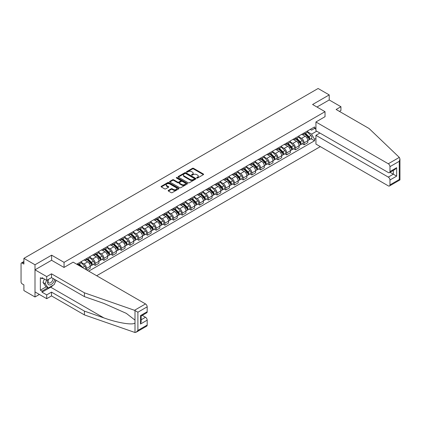 <?xml version="1.0" encoding="UTF-8"?>
<svg xmlns="http://www.w3.org/2000/svg" width="421" height="421" viewBox="0 0 421 421"><rect width="100%" height="100%" fill="white"/><g stroke="black" fill="none" stroke-linecap="round" stroke-linejoin="round"><path stroke-width="0.63" d="M196.796 178.009A0.542 0.31 0 0 0 197.56 178.009L203.38 174.652A0.774 0.447 0 0 0 203.606 174.336A0.774 0.447 0 0 0 203.38 174.02L193.523 168.326A0.774 0.447 0 0 0 192.429 168.326L186.608 171.689A0.542 0.31 0 0 0 187.377 172.131L188.129 171.694A2.479 1.431 0 0 1 191.634 171.694L192.455 172.168A2.479 1.431 0 0 1 193.181 173.178A2.479 1.431 0 0 1 192.455 174.194L191.702 174.626A0.542 0.31 0 0 0 192.471 175.068L193.223 174.636A2.479 1.431 0 0 1 196.728 174.636L197.549 175.11A2.479 1.431 0 0 1 198.275 176.12A2.479 1.431 0 0 1 197.549 177.13L196.796 177.567A0.542 0.31 0 0 0 196.796 178.009L196.796 177.567M168.389 190.397A0.774 0.447 0 0 0 168.163 190.713A0.774 0.447 0 0 0 168.389 191.029L171.152 192.623A0.774 0.447 0 0 0 172.247 192.623L178.709 188.892A0.774 0.447 0 0 0 178.936 188.576A0.774 0.447 0 0 0 178.709 188.261L168.853 182.572A0.774 0.447 0 0 0 167.758 182.572L161.296 186.303A0.774 0.447 0 0 0 161.069 186.619A0.774 0.447 0 0 0 161.296 186.935L164.637 188.861A0.774 0.447 0 0 0 165.732 188.861L168.5 187.266A0.774 0.447 0 0 0 168.726 186.95A0.774 0.447 0 0 0 168.5 186.635L166.842 185.677A2.073 1.195 0 0 1 166.237 184.83A2.073 1.195 0 0 1 167.516 183.724A2.073 1.195 0 0 1 169.768 183.988L176.262 187.729A2.073 1.195 0 0 1 176.867 188.576A2.073 1.195 0 0 1 175.589 189.682A2.073 1.195 0 0 1 173.331 189.424L172.247 188.797A0.774 0.447 0 0 0 171.152 188.797L168.389 190.397L168.389 191.029L171.152 189.445L171.152 188.797M64.06 262.351L51.62 255.173L34.996 264.772L23.897 258.362L318.113 88.494L329.217 94.904L312.592 104.503L325.033 111.686L64.06 262.351L64.06 267.409M188.182 182.793A0.774 0.447 0 0 0 189.276 182.793L195.739 179.062A0.774 0.447 0 0 0 195.965 178.746A0.774 0.447 0 0 0 195.739 178.43L185.882 172.736A0.774 0.447 0 0 0 184.787 172.736L178.325 176.467A0.774 0.447 0 0 0 178.099 176.783A0.774 0.447 0 0 0 178.325 177.099L188.182 182.793M176.657 178.125A0.542 0.31 0 0 1 177.204 178.204L187.213 183.982L180.762 187.708A0.774 0.447 0 0 1 179.667 187.708L169.81 182.019L172.578 180.43L172.578 179.788L169.81 181.383A0.774 0.447 0 0 0 169.584 181.704A0.774 0.447 0 0 0 169.81 182.019L169.81 181.383M172.578 180.43A0.774 0.447 0 0 1 173.673 180.43L173.673 179.788A0.774 0.447 0 0 0 172.578 179.788M173.673 179.788L177.667 182.098A0.774 0.447 0 0 0 178.767 182.098L180.598 181.035A0.774 0.447 0 0 0 180.825 180.72A0.774 0.447 0 0 0 180.598 180.404L176.436 178.004A0.542 0.31 0 0 1 177.204 177.562L187.224 183.345A0.774 0.447 0 0 1 187.45 183.661A0.774 0.447 0 0 1 187.224 183.977L187.224 183.345M34.996 264.772L34.996 296.979L23.897 290.569L23.897 284.87L22.166 283.87A1.579 0.91 -120 0 1 21.05 281.938L21.05 263.709A1.579 0.91 -120 0 1 21.376 262.983L23.897 261.53M96.667 275.739L320.318 146.613M34.996 296.979L39.374 294.447M23.897 258.362L23.897 264.062L22.166 263.062A1.579 0.91 -120 0 0 21.376 262.983M339.426 111.397L340.931 110.523L340.931 106.724L329.217 99.961L329.217 94.904M304.115 132.941A3.631 2.094 60 0 1 303.362 134.573L307.041 132.447A3.631 2.094 -120 0 0 307.793 130.815M298.889 136.851L301.547 138.383A3.631 2.094 60 0 1 304.115 142.83L307.793 140.703A3.631 2.094 -120 0 0 305.23 136.257L302.594 134.736M307.793 140.703L307.793 142.666L304.115 144.792L302.346 143.777M303.362 134.573A3.631 2.094 60 0 1 301.573 134.41M304.115 142.83L304.115 144.792M295.41 137.967A3.631 2.094 60 0 1 294.658 139.593L298.342 137.467A3.631 2.094 -120 0 0 299.089 135.841M293.642 148.797L295.41 149.818L299.089 147.692L299.089 145.729A3.631 2.094 -120 0 0 296.526 141.282L293.89 139.761M294.658 139.593A3.631 2.094 60 0 1 292.874 139.43M290.185 141.872L292.842 143.408A3.631 2.094 60 0 1 295.41 147.855L295.41 149.818M286.706 142.993A3.631 2.094 60 0 1 285.954 144.619L289.637 142.493A3.631 2.094 -120 0 0 290.39 140.867M284.943 153.823L286.706 154.844L290.39 152.718L290.39 150.755A3.631 2.094 -120 0 0 287.822 146.308L285.185 144.787M285.954 144.619A3.631 2.094 60 0 1 284.17 144.456M281.481 146.897L284.138 148.434A3.631 2.094 60 0 1 286.706 152.881L286.706 154.844M278.002 148.013A3.631 2.094 60 0 1 277.255 149.644L280.933 147.518A3.631 2.094 -120 0 0 281.686 145.887M276.239 158.849L278.002 159.869L281.686 157.743L281.686 155.775A3.631 2.094 -120 0 0 279.118 151.334L276.486 149.813M277.255 149.644A3.631 2.094 60 0 1 275.466 149.481M272.776 151.923L275.439 153.46A3.631 2.094 60 0 1 278.002 157.901L278.002 159.869M269.303 153.039A3.631 2.094 60 0 1 268.551 154.67L272.229 152.544A3.631 2.094 -120 0 0 272.982 150.913M267.535 163.874L269.303 164.89L272.982 162.764L272.982 160.801A3.631 2.094 -120 0 0 270.419 156.359L267.782 154.833M268.551 154.67A3.631 2.094 60 0 1 266.761 154.507M264.078 156.949L266.735 158.48A3.631 2.094 60 0 1 269.303 162.927L269.303 164.89M260.599 158.064A3.631 2.094 60 0 1 259.846 159.691L263.53 157.57A3.631 2.094 -120 0 0 264.283 155.938M258.831 168.9L260.599 169.916L264.283 167.79L264.283 165.827A3.631 2.094 -120 0 0 261.715 161.38L259.078 159.859M259.846 159.691A3.631 2.094 60 0 1 258.062 159.527M255.373 161.974L258.031 163.506A3.631 2.094 60 0 1 260.599 167.953L260.599 169.916M251.895 163.09A3.631 2.094 60 0 1 251.142 164.716L254.826 162.59A3.631 2.094 -120 0 0 255.579 160.964M250.132 173.92L251.895 174.941L255.579 172.815L255.579 170.852A3.631 2.094 -120 0 0 253.01 166.406L250.374 164.885M251.142 164.716A3.631 2.094 60 0 1 249.358 164.553M246.669 166.995L249.332 168.532A3.631 2.094 60 0 1 251.895 172.978L251.895 174.941M243.191 168.111A3.631 2.094 60 0 1 242.443 169.742L246.122 167.616A3.631 2.094 -120 0 0 246.874 165.99M241.428 178.946L243.191 179.967L246.874 177.841L246.874 175.873A3.631 2.094 -120 0 0 244.306 171.431L241.675 169.91M242.443 169.742A3.631 2.094 60 0 1 240.654 169.579M237.97 172.021L240.628 173.557A3.631 2.094 60 0 1 243.191 177.999L243.191 179.967M234.492 173.136A3.631 2.094 60 0 1 233.739 174.768L237.423 172.642A3.631 2.094 -120 0 0 238.17 171.01M232.724 183.972L234.492 184.993L238.17 182.867L238.17 180.898A3.631 2.094 -120 0 0 235.607 176.457L232.971 174.931M233.739 174.768A3.631 2.094 60 0 1 231.95 174.604M229.266 177.046L231.924 178.583A3.631 2.094 60 0 1 234.492 183.024L234.492 184.993M225.788 178.162A3.631 2.094 60 0 1 225.035 179.793L228.719 177.667A3.631 2.094 -120 0 0 229.471 176.036M224.025 188.997L225.788 190.013L229.471 187.887L229.471 185.924A3.631 2.094 -120 0 0 226.903 181.477L224.267 179.956M225.035 179.793A3.631 2.094 60 0 1 223.251 179.625M220.562 182.072L223.219 183.603A3.631 2.094 60 0 1 225.788 188.05L225.788 190.013M217.083 183.188A3.631 2.094 60 0 1 216.331 184.814L220.015 182.688A3.631 2.094 -120 0 0 220.767 181.062M215.32 194.018L217.083 195.039L220.767 192.913L220.767 190.95A3.631 2.094 -120 0 0 218.199 186.503L215.568 184.982M216.331 184.814A3.631 2.094 60 0 1 214.547 184.651M211.858 187.092L214.521 188.629A3.631 2.094 60 0 1 217.083 193.076L217.083 195.039M208.384 188.213A3.631 2.094 60 0 1 207.632 189.839L211.31 187.713A3.631 2.094 -120 0 0 212.063 186.087M206.616 199.044L208.384 200.064L212.063 197.938L212.063 195.975A3.631 2.094 -120 0 0 209.5 191.529L206.864 190.008M207.632 189.839A3.631 2.094 60 0 1 205.843 189.676M203.159 192.118L205.816 193.655A3.631 2.094 60 0 1 208.384 198.096L208.384 200.064M199.68 193.234A3.631 2.094 60 0 1 198.928 194.865L202.612 192.739A3.631 2.094 -120 0 0 203.359 191.108M197.912 204.069L199.68 205.09L203.359 202.964L203.359 200.996A3.631 2.094 -120 0 0 200.796 196.554L198.159 195.034M198.928 194.865A3.631 2.094 60 0 1 197.144 194.702M194.455 197.144L197.112 198.68A3.631 2.094 60 0 1 199.68 203.122L199.68 205.09M190.976 198.259A3.631 2.094 60 0 1 190.224 199.891L193.907 197.765A3.631 2.094 -120 0 0 194.66 196.133M189.213 209.095L190.976 210.111L194.66 207.985L194.66 206.022A3.631 2.094 -120 0 0 192.092 201.575L189.455 200.054M190.224 199.891A3.631 2.094 60 0 1 188.44 199.728M185.75 202.169L188.408 203.701A3.631 2.094 60 0 1 190.976 208.148L190.976 210.111M182.272 203.285A3.631 2.094 60 0 1 181.525 204.911L185.203 202.785A3.631 2.094 -120 0 0 185.956 201.159M180.509 214.115L182.272 215.136L185.956 213.01L185.956 211.047A3.631 2.094 -120 0 0 183.388 206.6L180.756 205.08M181.525 204.911A3.631 2.094 60 0 1 179.735 204.748M177.046 207.19L179.709 208.727A3.631 2.094 60 0 1 182.272 213.173L182.272 215.136M173.573 208.311A3.631 2.094 60 0 1 172.82 209.937L176.499 207.811A3.631 2.094 -120 0 0 177.252 206.185M171.805 219.141L173.573 220.162L177.252 218.036L177.252 216.073A3.631 2.094 -120 0 0 174.689 211.626L172.052 210.105M172.82 209.937A3.631 2.094 60 0 1 171.031 209.774M168.347 212.216L171.005 213.752A3.631 2.094 60 0 1 173.573 218.199L173.573 220.162M164.869 213.331A3.631 2.094 60 0 1 164.116 214.963L167.8 212.837A3.631 2.094 -120 0 0 168.553 211.205M163.101 224.167L164.869 225.188L168.553 223.062L168.553 221.093A3.631 2.094 -120 0 0 165.985 216.652L163.348 215.131M164.116 214.963A3.631 2.094 60 0 1 162.332 214.799M159.643 217.241L162.301 218.778A3.631 2.094 60 0 1 164.869 223.219L164.869 225.188M156.165 218.357A3.631 2.094 60 0 1 155.412 219.988L159.096 217.862A3.631 2.094 -120 0 0 159.848 216.231M154.402 229.192L156.165 230.208L159.848 228.087L159.848 226.119A3.631 2.094 -120 0 0 157.28 221.678L154.644 220.151M155.412 219.988A3.631 2.094 60 0 1 153.628 219.825M150.939 222.267L153.602 223.804A3.631 2.094 60 0 1 156.165 228.245L156.165 230.208M147.461 223.383A3.631 2.094 60 0 1 146.713 225.009L150.392 222.888A3.631 2.094 -120 0 0 151.144 221.257M145.698 234.218L147.461 235.234L151.144 233.108L151.144 231.145A3.631 2.094 -120 0 0 148.576 226.698L145.945 225.177M146.713 225.009A3.631 2.094 60 0 1 144.924 224.846M142.235 227.293L144.898 228.824A3.631 2.094 60 0 1 147.461 233.271L147.461 235.234M138.762 228.408A3.631 2.094 60 0 1 138.009 230.034L141.693 227.908A3.631 2.094 -120 0 0 142.44 226.282M136.993 239.239L138.762 240.259L142.44 238.133L142.44 236.17A3.631 2.094 -120 0 0 139.877 231.724L137.241 230.203M138.009 230.034A3.631 2.094 60 0 1 136.22 229.871M133.536 232.313L136.194 233.85A3.631 2.094 60 0 1 138.762 238.297L138.762 240.259M130.057 233.429A3.631 2.094 60 0 1 129.305 235.06L132.989 232.934A3.631 2.094 -120 0 0 133.741 231.308M128.294 244.264L130.057 245.285L133.741 243.159L133.741 241.191A3.631 2.094 -120 0 0 131.173 236.749L128.537 235.228M129.305 235.06A3.631 2.094 60 0 1 127.521 234.897M124.832 237.339L127.489 238.875A3.631 2.094 60 0 1 130.057 243.317L130.057 245.285M121.353 238.454A3.631 2.094 60 0 1 120.601 240.086L124.284 237.96A3.631 2.094 -120 0 0 125.037 236.328M119.59 249.29L121.353 250.311L125.037 248.185L125.037 246.217A3.631 2.094 -120 0 0 122.469 241.775L119.838 240.254M120.601 240.086A3.631 2.094 60 0 1 118.817 239.923M116.128 242.364L118.79 243.901A3.631 2.094 60 0 1 121.353 248.343L121.353 250.311M112.654 243.48A3.631 2.094 60 0 1 111.902 245.111L115.58 242.985A3.631 2.094 -120 0 0 116.333 241.354M110.886 254.316L112.654 255.331L116.333 253.205L116.333 251.242A3.631 2.094 -120 0 0 113.77 246.795L111.133 245.275M111.902 245.111A3.631 2.094 60 0 1 110.113 244.943M107.429 247.39L110.086 248.922A3.631 2.094 60 0 1 112.654 253.368L112.654 255.331M103.95 248.506A3.631 2.094 60 0 1 103.198 250.132L106.881 248.006A3.631 2.094 -120 0 0 107.629 246.38M102.182 259.336L103.95 260.357L107.629 258.231L107.629 256.268A3.631 2.094 -120 0 0 105.066 251.821L102.429 250.3M103.198 250.132A3.631 2.094 60 0 1 101.408 249.969M98.724 252.411L101.382 253.947A3.631 2.094 60 0 1 103.95 258.394L103.95 260.357M95.246 253.531A3.631 2.094 60 0 1 94.493 255.158L98.177 253.032A3.631 2.094 -120 0 0 98.93 251.405M93.483 264.362L95.246 265.383L98.93 263.257L98.93 261.294A3.631 2.094 -120 0 0 96.362 256.847L93.725 255.326M94.493 255.158A3.631 2.094 60 0 1 92.709 254.994M90.02 257.436L92.678 258.973A3.631 2.094 60 0 1 95.246 263.42L95.246 265.383M86.542 258.552A3.631 2.094 60 0 1 85.795 260.183L89.473 258.057A3.631 2.094 -120 0 0 90.226 256.426M86.989 270.15L90.226 268.282L90.226 266.314A3.631 2.094 -120 0 0 87.657 261.873L85.026 260.352M85.795 260.183A3.631 2.094 60 0 1 84.005 260.02M81.316 262.462L83.979 263.999A3.631 2.094 60 0 1 86.542 268.44L86.542 269.893M77.759 264.82L80.769 263.083A3.631 2.094 -120 0 0 81.521 261.452M77.843 263.578A3.631 2.094 60 0 1 77.575 264.709M315.939 129.236L314.545 128.431L311.587 130.142L310.277 129.384M307.588 131.826L311.587 134.136L316.692 131.184M315.939 138.451L314.545 139.256L311.587 134.136M88.72 271.145L314.545 140.767L314.545 139.256M315.939 127.626L314.545 128.431L314.545 126.921L76.727 264.22M325.033 111.686L325.033 116.738M51.62 255.173L51.62 260.294M311.051 138.751L314.545 140.767M197.012 178.088L197.549 177.778A2.479 1.431 0 0 0 198.275 176.767L198.275 176.12M193.181 173.178L193.181 173.826A2.479 1.431 0 0 1 192.455 174.836L191.918 175.147M203.38 174.02L203.38 174.652L193.523 168.974A0.774 0.447 0 0 0 192.429 168.974L186.824 172.205M195.739 178.43L195.739 179.062L185.882 173.384A0.774 0.447 0 0 0 184.787 173.384L178.336 177.109M194.37 178.967A0.542 0.31 0 0 0 194.37 178.525L185.719 173.531A0.542 0.31 0 0 0 184.951 173.531L184.161 173.989A2.479 1.431 0 0 0 183.435 174.999A2.479 1.431 0 0 0 184.161 176.01L190.071 179.425A2.479 1.431 0 0 0 193.576 179.425L194.37 178.967L194.37 179.609A0.542 0.31 0 0 0 194.528 179.388L194.528 178.746M183.435 174.999L183.435 175.641A2.479 1.431 0 0 0 184.161 176.657L184.161 176.01M194.37 179.609L193.576 180.067A2.479 1.431 0 0 1 190.071 180.067L184.161 176.657M173.673 180.43L177.667 182.74A0.774 0.447 0 0 0 178.767 182.74L180.598 181.683A0.774 0.447 0 0 0 180.825 181.367L180.825 180.72M181.819 184.493A2.073 1.195 0 0 0 184.077 184.751A2.073 1.195 0 0 0 185.356 183.645A2.073 1.195 0 0 0 184.745 182.798L182.461 181.477A0.774 0.447 0 0 0 181.367 181.477L179.53 182.54A0.774 0.447 0 0 0 179.304 182.856A0.774 0.447 0 0 0 179.53 183.172L181.819 184.493L181.819 185.135A2.073 1.195 0 0 0 184.077 185.393A2.073 1.195 0 0 0 185.356 184.287L185.356 183.645M179.304 182.856L179.304 183.498A0.774 0.447 0 0 0 179.53 183.814L179.53 183.172M181.819 185.135L179.53 183.814M176.867 188.576L176.867 189.224A2.073 1.195 0 0 1 175.589 190.329A2.073 1.195 0 0 1 173.331 190.066L172.247 189.445A0.774 0.447 0 0 0 171.152 189.445M166.237 184.83L166.237 185.477A2.073 1.195 0 0 0 166.842 186.319L166.842 185.677M168.489 187.271L166.842 186.319M178.699 188.897L168.853 183.214A0.774 0.447 0 0 0 167.758 183.214L161.306 186.94M304.583 133.867L308.009 137.246A1.973 1.137 60 0 1 308.53 140.204L307.793 140.63M305.262 134.541L306.72 135.378M304.962 133.646L308.714 137.351A0.947 0.547 60 0 1 308.967 138.772A0.947 0.547 60 0 1 308.877 138.804M305.53 133.32L308.956 136.699A1.973 1.137 60 0 1 309.477 139.656A1.973 1.137 60 0 1 308.882 139.719M307.446 132.073L310.966 135.541A1.973 1.137 60 0 1 311.487 138.498L309.477 139.656M295.879 138.893L299.305 142.272A1.973 1.137 60 0 1 299.826 145.229L299.089 145.655M296.563 139.567L298.015 140.404M296.258 138.672L300.01 142.377A0.947 0.547 60 0 1 300.262 143.793A0.947 0.547 60 0 1 300.178 143.829M296.826 138.346L300.257 141.724A1.973 1.137 60 0 1 300.773 144.682A1.973 1.137 60 0 1 300.178 144.745M298.747 137.093L302.262 140.567A1.973 1.137 60 0 1 302.783 143.524L300.773 144.682M287.175 143.914L290.606 147.297A1.973 1.137 60 0 1 291.122 150.255L290.39 150.681M287.859 144.587L289.311 145.429M287.554 143.698L291.311 147.397A0.947 0.547 60 0 1 291.558 148.818A0.947 0.547 60 0 1 291.474 148.855M288.122 143.366L291.553 146.75A1.973 1.137 60 0 1 292.074 149.708A1.973 1.137 60 0 1 291.474 149.771M290.043 142.119L293.558 145.592A1.973 1.137 60 0 1 294.079 148.55L292.074 149.708M399.308 157.407L399.95 158.97L399.255 161.301L389.967 166.663A2.368 1.368 -120 0 0 388.294 163.764L399.308 157.407L369.049 128.494L336.132 109.492L340.931 106.724M319.902 133.036L315.939 135.325L315.939 144.087L388.294 185.861A2.368 1.368 -120 0 0 389.478 185.977A2.368 1.368 -120 0 0 389.967 184.893L389.967 179.999A2.368 1.368 -120 0 0 388.294 177.099L393.314 174.199L396.661 176.131L389.967 179.999M315.939 135.325L388.294 177.099M325.033 116.675L315.939 121.99L315.939 130.752L388.294 172.526A2.368 1.368 -120 0 0 389.478 172.642A2.368 1.368 -120 0 0 389.967 171.558L389.967 166.663M315.939 121.99L388.294 163.764M329.217 99.961L316.971 107.029M390.046 172.315L393.314 174.199L393.314 170.426M389.967 171.558L396.661 167.695L394.987 169.463L389.478 172.642M389.967 184.893L399.255 179.53L399.608 179.735M53.13 285.185A8.878 5.126 -60 0 1 50.673 287.185L42.026 292.179L46.71 294.884L51.509 292.116L84.426 311.119L84.426 314.919L134.999 332.506L136.22 332.195L137.893 330.427L147.182 325.065A2.368 1.368 60 0 1 146.692 326.149L136.22 332.195M84.426 311.119L103.876 317.902C117.696 322.928 133.183 325.422 134.999 322.918L134.999 320.113L126.305 313.361L103.876 303.409L84.426 296.626L51.509 277.623L46.71 280.391L42.026 277.686L42.026 278.718L40.353 277.749L40.353 290.185L42.026 291.148L47.831 287.796M46.71 294.884L46.71 298.684L34.996 291.921L34.996 269.824L51.567 260.262L64.008 267.446L73.154 262.162L145.508 303.936A2.368 1.368 60 0 1 147.182 306.835L147.182 311.729A2.368 1.368 60 0 1 146.692 312.814L141.182 315.992L141.182 321.702L140.488 324.033L140.488 315.592C141.393 316.113 141.393 316.113 140.488 315.592L147.182 311.729M51.509 292.116L51.509 295.916L46.71 298.684M84.426 314.919L51.509 295.916M147.182 306.835L137.893 312.198L134.499 310.293L84.426 292.821L51.509 273.818L46.71 276.592L46.71 280.391M46.71 276.592L34.996 269.824M42.026 292.179L42.026 291.148M51.509 273.818L51.509 277.623M84.426 292.821L84.426 296.626M141.182 319.765L145.508 317.271A2.368 1.368 60 0 1 147.182 320.171L147.182 325.065M145.508 317.271L142.24 315.382M56.156 280.302A8.878 5.126 -60 0 1 54.893 282.865M42.921 278.202L42.026 278.718M40.353 290.185L46.157 286.833M48.31 279.47A5.126 2.963 120 0 0 47.605 282.354A5.126 2.963 120 0 0 50.704 284.712A5.126 2.963 120 0 0 54.704 279.465M48.583 279.312A3.51 2.026 120 0 0 48.089 281.312A3.51 2.026 120 0 0 48.815 282.923A3.51 2.026 120 0 0 51.494 282.007A3.51 2.026 120 0 0 53.051 278.513M55.935 280.175L54.241 284.549L48.22 288.022L45.989 286.738L42.974 282.449L44.316 279.007M48.22 288.022L45.21 283.738L46.547 280.297M42.974 282.449L45.21 283.738M278.47 148.939L281.902 152.323A1.973 1.137 60 0 1 282.423 155.281L281.686 155.702M279.155 149.613L280.607 150.455M278.855 148.718L282.607 152.423A0.947 0.547 60 0 1 282.854 153.844A0.947 0.547 60 0 1 282.77 153.875M279.423 148.392L282.849 151.776A1.973 1.137 60 0 1 283.37 154.733A1.973 1.137 60 0 1 282.775 154.796M281.339 147.145L284.859 150.613A1.973 1.137 60 0 1 285.38 153.57L283.37 154.733M269.772 153.965L273.197 157.349A1.973 1.137 60 0 1 273.718 160.301L272.982 160.727M270.456 154.639L271.908 155.475M270.15 153.744L273.903 157.449A0.947 0.547 60 0 1 274.155 158.87A0.947 0.547 60 0 1 274.066 158.901M270.719 153.418L274.145 156.801A1.973 1.137 60 0 1 274.666 159.754A1.973 1.137 60 0 1 274.071 159.817M272.634 152.17L276.155 155.638A1.973 1.137 60 0 1 276.676 158.596L274.666 159.754M261.067 158.991L264.493 162.369A1.973 1.137 60 0 1 265.014 165.327L264.277 165.753M261.751 159.664L263.204 160.501M261.446 158.77L265.204 162.474A0.947 0.547 60 0 1 265.451 163.89A0.947 0.547 60 0 1 265.367 163.927M262.015 158.443L265.446 161.822A1.973 1.137 60 0 1 265.961 164.779A1.973 1.137 60 0 1 265.367 164.843M263.935 157.191L267.451 160.664A1.973 1.137 60 0 1 267.972 163.622L265.961 164.779M252.363 164.011L255.794 167.395A1.973 1.137 60 0 1 256.315 170.352L255.579 170.779M253.047 164.69L254.5 165.527M252.742 163.795L256.5 167.495A0.947 0.547 60 0 1 256.747 168.916A0.947 0.547 60 0 1 256.663 168.953M253.31 163.464L256.742 166.848A1.973 1.137 60 0 1 257.263 169.805A1.973 1.137 60 0 1 256.668 169.868M255.231 162.217L258.752 165.69A1.973 1.137 60 0 1 259.268 168.647L257.263 169.805M243.659 169.037L247.09 172.421A1.973 1.137 60 0 1 247.611 175.378L246.874 175.804M244.343 169.71L245.801 170.552M244.043 168.816L247.795 172.521A0.947 0.547 60 0 1 248.048 173.941A0.947 0.547 60 0 1 247.958 173.973M244.612 168.489L248.037 171.873A1.973 1.137 60 0 1 248.558 174.831A1.973 1.137 60 0 1 247.964 174.894M246.527 167.242L250.048 170.715A1.973 1.137 60 0 1 250.569 173.668L248.558 174.831M234.96 174.062L238.386 177.446A1.973 1.137 60 0 1 238.907 180.404L238.17 180.825M235.644 174.736L237.097 175.578M235.339 173.841L239.091 177.546A0.947 0.547 60 0 1 239.344 178.967A0.947 0.547 60 0 1 239.254 178.999M235.907 173.515L239.333 176.899A1.973 1.137 60 0 1 239.854 179.856A1.973 1.137 60 0 1 239.26 179.92M237.828 172.268L241.344 175.736A1.973 1.137 60 0 1 241.865 178.693L239.854 179.856M226.256 179.088L229.682 182.467A1.973 1.137 60 0 1 230.203 185.424L229.471 185.85M226.94 179.762L228.392 180.598M226.635 178.867L230.392 182.572A0.947 0.547 60 0 1 230.64 183.993A0.947 0.547 60 0 1 230.555 184.024M227.203 178.541L230.634 181.919A1.973 1.137 60 0 1 231.155 184.877A1.973 1.137 60 0 1 230.555 184.94M229.124 177.294L232.639 180.762A1.973 1.137 60 0 1 233.16 183.719L231.155 184.877M217.552 184.109L220.983 187.492A1.973 1.137 60 0 1 221.504 190.45L220.767 190.876M218.236 184.787L219.688 185.624M217.936 183.893L221.688 187.598A0.947 0.547 60 0 1 221.935 189.013A0.947 0.547 60 0 1 221.851 189.05M218.499 183.561L221.93 186.945A1.973 1.137 60 0 1 222.451 189.903A1.973 1.137 60 0 1 221.856 189.966M220.42 182.314L223.94 185.787A1.973 1.137 60 0 1 224.456 188.745L222.451 189.903M208.853 189.134L212.279 192.518A1.973 1.137 60 0 1 212.8 195.476L212.063 195.902M209.532 189.808L210.989 190.65M209.232 188.918L212.984 192.618A0.947 0.547 60 0 1 213.236 194.039A0.947 0.547 60 0 1 213.147 194.076M209.8 188.587L213.226 191.971A1.973 1.137 60 0 1 213.747 194.928A1.973 1.137 60 0 1 213.152 194.991M211.716 187.34L215.236 190.813A1.973 1.137 60 0 1 215.757 193.771L213.747 194.928M200.149 194.16L203.575 197.544A1.973 1.137 60 0 1 204.096 200.501L203.359 200.922M200.833 194.834L202.285 195.676M200.528 193.939L204.28 197.644A0.947 0.547 60 0 1 204.532 199.065A0.947 0.547 60 0 1 204.448 199.096M201.096 193.613L204.527 196.996A1.973 1.137 60 0 1 205.043 199.954A1.973 1.137 60 0 1 204.448 200.017M203.017 192.365L206.532 195.833A1.973 1.137 60 0 1 207.053 198.791L205.043 199.954M191.444 199.186L194.876 202.569A1.973 1.137 60 0 1 195.391 205.522L194.66 205.948M192.129 199.859L193.581 200.696M191.823 198.965L195.581 202.669A0.947 0.547 60 0 1 195.828 204.09A0.947 0.547 60 0 1 195.744 204.122M192.392 198.638L195.823 202.017A1.973 1.137 60 0 1 196.344 204.974A1.973 1.137 60 0 1 195.744 205.038M194.313 197.391L197.828 200.859A1.973 1.137 60 0 1 198.349 203.817L196.344 204.974M182.74 204.211L186.171 207.59A1.973 1.137 60 0 1 186.692 210.547L185.956 210.974M183.424 204.885L184.877 205.722M183.124 203.99L186.877 207.695A0.947 0.547 60 0 1 187.124 209.111A0.947 0.547 60 0 1 187.04 209.148M183.693 203.664L187.119 207.043A1.973 1.137 60 0 1 187.64 210A1.973 1.137 60 0 1 187.045 210.063M185.608 202.412L189.129 205.885A1.973 1.137 60 0 1 189.65 208.842L187.64 210M174.041 209.232L177.467 212.616A1.973 1.137 60 0 1 177.988 215.573L177.252 215.999M174.726 209.911L176.178 210.747M174.42 209.016L178.172 212.716A0.947 0.547 60 0 1 178.425 214.136A0.947 0.547 60 0 1 178.336 214.173M174.989 208.684L178.415 212.068A1.973 1.137 60 0 1 178.936 215.026A1.973 1.137 60 0 1 178.341 215.089M176.904 207.437L180.425 210.91A1.973 1.137 60 0 1 180.946 213.868L178.936 215.026M165.337 214.257L168.763 217.641A1.973 1.137 60 0 1 169.284 220.599L168.547 221.02M166.021 214.931L167.474 215.773M165.716 214.036L169.474 217.741A0.947 0.547 60 0 1 169.721 219.162A0.947 0.547 60 0 1 169.637 219.194M166.284 213.71L169.716 217.094A1.973 1.137 60 0 1 170.231 220.051A1.973 1.137 60 0 1 169.637 220.115M168.205 212.463L171.721 215.931A1.973 1.137 60 0 1 172.242 218.888L170.231 220.051M156.633 219.283L160.064 222.667A1.973 1.137 60 0 1 160.585 225.624L159.848 226.045M157.317 219.957L158.77 220.799M157.012 219.062L160.769 222.767A0.947 0.547 60 0 1 161.017 224.188A0.947 0.547 60 0 1 160.933 224.219M157.58 218.736L161.011 222.12A1.973 1.137 60 0 1 161.532 225.072A1.973 1.137 60 0 1 160.938 225.14M159.501 217.489L163.022 220.957A1.973 1.137 60 0 1 163.537 223.914L161.532 225.072M147.929 224.309L151.36 227.687A1.973 1.137 60 0 1 151.881 230.645L151.144 231.071M148.613 224.982L150.071 225.819M148.313 224.088L152.065 227.793A0.947 0.547 60 0 1 152.318 229.208A0.947 0.547 60 0 1 152.228 229.245M148.881 223.761L152.307 227.14A1.973 1.137 60 0 1 152.828 230.098A1.973 1.137 60 0 1 152.234 230.161M150.797 222.509L154.318 225.982A1.973 1.137 60 0 1 154.839 228.94L152.828 230.098M139.23 229.329L142.656 232.713A1.973 1.137 60 0 1 143.177 235.671L142.44 236.097M139.914 230.008L141.367 230.845M139.609 229.113L143.361 232.818A0.947 0.547 60 0 1 143.614 234.234A0.947 0.547 60 0 1 143.524 234.271M140.177 228.782L143.603 232.166A1.973 1.137 60 0 1 144.124 235.123A1.973 1.137 60 0 1 143.529 235.186M142.098 227.535L145.613 231.008A1.973 1.137 60 0 1 146.134 233.965L144.124 235.123M130.526 234.355L133.952 237.739A1.973 1.137 60 0 1 134.473 240.696L133.741 241.122M131.21 235.029L132.662 235.871M130.905 234.134L134.662 237.839A0.947 0.547 60 0 1 134.909 239.26A0.947 0.547 60 0 1 134.825 239.296M131.473 233.808L134.904 237.191A1.973 1.137 60 0 1 135.425 240.149A1.973 1.137 60 0 1 134.825 240.212M133.394 232.56L136.909 236.034A1.973 1.137 60 0 1 137.43 238.986L135.425 240.149M121.822 239.381L125.253 242.764A1.973 1.137 60 0 1 125.774 245.722L125.037 246.143M122.506 240.054L123.958 240.896M122.206 239.16L125.958 242.864A0.947 0.547 60 0 1 126.205 244.285A0.947 0.547 60 0 1 126.121 244.317M122.769 238.833L126.2 242.217A1.973 1.137 60 0 1 126.721 245.175A1.973 1.137 60 0 1 126.126 245.238M124.69 237.586L128.21 241.054A1.973 1.137 60 0 1 128.726 244.012L126.721 245.175M113.123 244.406L116.549 247.785A1.973 1.137 60 0 1 117.07 250.742L116.333 251.169M113.802 245.08L115.259 245.917M113.502 244.185L117.254 247.89A0.947 0.547 60 0 1 117.506 249.311A0.947 0.547 60 0 1 117.417 249.343M114.07 243.859L117.496 247.238A1.973 1.137 60 0 1 118.017 250.195A1.973 1.137 60 0 1 117.422 250.258M115.986 242.612L119.506 246.08A1.973 1.137 60 0 1 120.027 249.037L118.017 250.195M104.419 249.432L107.844 252.81A1.973 1.137 60 0 1 108.365 255.768L107.629 256.194M105.103 250.106L106.555 250.942M104.797 249.211L108.55 252.916A0.947 0.547 60 0 1 108.802 254.331A0.947 0.547 60 0 1 108.718 254.368M105.366 248.879L108.797 252.263A1.973 1.137 60 0 1 109.313 255.221A1.973 1.137 60 0 1 108.718 255.284M107.287 247.632L110.802 251.105A1.973 1.137 60 0 1 111.323 254.063L109.313 255.221M95.714 254.452L99.145 257.836A1.973 1.137 60 0 1 99.661 260.794L98.93 261.22M96.398 255.126L97.851 255.968M96.093 254.237L99.851 257.936A0.947 0.547 60 0 1 100.098 259.357A0.947 0.547 60 0 1 100.014 259.394M96.662 253.905L100.093 257.289A1.973 1.137 60 0 1 100.614 260.246A1.973 1.137 60 0 1 100.014 260.31M98.582 252.658L102.098 256.131A1.973 1.137 60 0 1 102.619 259.089L100.614 260.246M87.01 259.478L90.441 262.862A1.973 1.137 60 0 1 90.962 265.819L90.226 266.24M87.694 260.152L89.147 260.994M87.394 259.257L91.146 262.962A0.947 0.547 60 0 1 91.394 264.383A0.947 0.547 60 0 1 91.31 264.414M87.963 258.931L91.389 262.315A1.973 1.137 60 0 1 91.91 265.272A1.973 1.137 60 0 1 91.315 265.335M89.878 257.684L93.399 261.152A1.973 1.137 60 0 1 93.92 264.109L91.91 265.272M78.311 264.504L79.858 266.03M78.995 265.177L80.448 266.014M81.311 266.872L78.69 264.283M79.259 263.956L82.684 267.335A1.973 1.137 60 0 1 83.158 267.935M81.174 262.709L84.695 266.177A1.973 1.137 60 0 1 85.226 269.13M86.542 268.44L90.226 266.314M95.246 263.42L98.93 261.294M103.95 258.394L107.629 256.268M112.654 253.368L116.333 251.242M121.353 248.343L125.037 246.217M130.057 243.317L133.741 241.191M138.762 238.297L142.44 236.17M147.461 233.271L151.144 231.145M156.165 228.245L159.848 226.119M164.869 223.219L168.553 221.093M173.573 218.199L177.252 216.073M182.272 213.173L185.956 211.047M190.976 208.148L194.66 206.022M199.68 203.122L203.359 200.996M208.384 198.096L212.063 195.975M217.083 193.076L220.767 190.95M225.788 188.05L229.471 185.924M234.492 183.024L238.17 180.898M243.191 177.999L246.874 175.873M251.895 172.978L255.579 170.852M260.599 167.953L264.283 165.827M269.303 162.927L272.982 160.801M278.002 157.901L281.686 155.775M286.706 152.881L290.39 150.755M295.41 147.855L299.089 145.729M83.979 263.999L87.657 261.873M92.678 258.973L96.362 256.847M101.382 253.947L105.066 251.821M110.086 248.922L113.77 246.795M118.79 243.901L122.469 241.775M127.489 238.875L131.173 236.749M136.194 233.85L139.877 231.724M144.898 228.824L148.576 226.698M153.602 223.804L157.28 221.678M162.301 218.778L165.985 216.652M171.005 213.752L174.689 211.626M179.709 208.727L183.388 206.6M188.408 203.701L192.092 201.575M197.112 198.68L200.796 196.554M205.816 193.655L209.5 191.529M214.521 188.629L218.199 186.503M223.219 183.603L226.903 181.477M231.924 178.583L235.607 176.457M240.628 173.557L244.306 171.431M249.332 168.532L253.01 166.406M258.031 163.506L261.715 161.38M266.735 158.48L270.419 156.359M275.439 153.46L279.118 151.334M284.138 148.434L287.822 146.308M292.842 143.408L296.526 141.282M301.547 138.383L305.23 136.257M23.897 262.062L22.166 263.062M197.549 177.778L197.549 177.13M191.702 175.068L191.702 174.626M192.455 174.836L192.455 174.194M186.608 172.131L186.608 171.689M192.429 168.974L192.429 168.326M193.523 168.974L193.523 168.326M178.325 177.099L178.325 176.467M184.787 173.384L184.787 172.736M185.882 173.384L185.882 172.736M190.071 180.067L190.071 179.425M193.576 180.067L193.576 179.425M177.667 182.74L177.667 182.098M178.767 182.74L178.767 182.098M180.598 181.683L180.598 181.035M177.204 178.204L177.204 177.562M172.247 189.445L172.247 188.797M173.331 190.066L173.331 189.424M168.5 187.266L168.5 186.635M161.296 186.935L161.296 186.303M167.758 183.214L167.758 182.572M168.853 183.214L168.853 182.572M178.709 188.892L178.709 188.261M308.009 137.246L306.877 137.904M309.161 138.335L308.803 138.541M310.966 135.541L308.956 136.699M299.305 142.272L298.173 142.93M300.457 143.361L300.105 143.566M302.262 140.567L300.257 141.724M290.606 147.297L289.469 147.95M291.753 148.387L291.4 148.592M293.558 145.592L291.553 146.75M399.255 179.53L399.255 161.301M396.661 167.695L396.661 176.131M134.999 332.506L134.999 322.918M134.999 320.113L134.999 310.524M137.893 312.198L137.893 330.427M147.182 320.171L140.488 324.033M134.499 310.293L145.508 303.936M50.673 287.185L103.876 317.902M281.902 152.323L280.77 152.976M283.054 153.412L282.696 153.618M284.859 150.613L282.849 151.776M273.197 157.349L272.066 158.001M274.35 158.433L273.992 158.638M276.155 155.638L274.145 156.801M264.493 162.369L263.362 163.027M265.646 163.459L265.293 163.664M267.451 160.664L265.446 161.822M255.794 167.395L254.658 168.047M256.947 168.484L256.589 168.689M258.752 165.69L256.742 166.848M247.09 172.421L245.959 173.073M248.243 173.51L247.885 173.715M250.048 170.715L248.037 171.873M238.386 177.446L237.255 178.099M239.538 178.53L239.186 178.736M241.344 175.736L239.333 176.899M229.682 182.467L228.55 183.124M230.834 183.556L230.482 183.761M232.639 180.762L230.634 181.919M220.983 187.492L219.846 188.145M222.135 188.582L221.778 188.787M223.94 185.787L221.93 186.945M212.279 192.518L211.147 193.171M213.431 193.607L213.073 193.813M215.236 190.813L213.226 191.971M203.575 197.544L202.443 198.196M204.727 198.628L204.374 198.833M206.532 195.833L204.527 196.996M194.876 202.569L193.739 203.222M196.023 203.653L195.67 203.859M197.828 200.859L195.823 202.017M186.171 207.59L185.04 208.248M187.324 208.679L186.966 208.884M189.129 205.885L187.119 207.043M177.467 212.616L176.336 213.268M178.62 213.705L178.262 213.91M180.425 210.91L178.415 212.068M168.763 217.641L167.632 218.294M169.916 218.731L169.563 218.936M171.721 215.931L169.716 217.094M160.064 222.667L158.928 223.319M161.217 223.751L160.859 223.956M163.022 220.957L161.011 222.12M151.36 227.687L150.229 228.345M152.513 228.777L152.155 228.982M154.318 225.982L152.307 227.14M142.656 232.713L141.524 233.366M143.808 233.802L143.456 234.008M145.613 231.008L143.603 232.166M133.952 237.739L132.82 238.391M135.104 238.828L134.752 239.033M136.909 236.034L134.904 237.191M125.253 242.764L124.116 243.417M126.405 243.848L126.047 244.054M128.21 241.054L126.2 242.217M116.549 247.785L115.417 248.443M117.701 248.874L117.343 249.079M119.506 246.08L117.496 247.238M107.844 252.81L106.713 253.468M108.997 253.9L108.644 254.105M110.802 251.105L108.797 252.263M99.145 257.836L98.009 258.489M100.293 258.926L99.94 259.131M102.098 256.131L100.093 257.289M90.441 262.862L89.31 263.514M91.594 263.951L91.236 264.156M93.399 261.152L91.389 262.315M84.695 266.177L82.684 267.335M399.95 158.97L399.95 179.93L389.478 185.977"/></g></svg>
